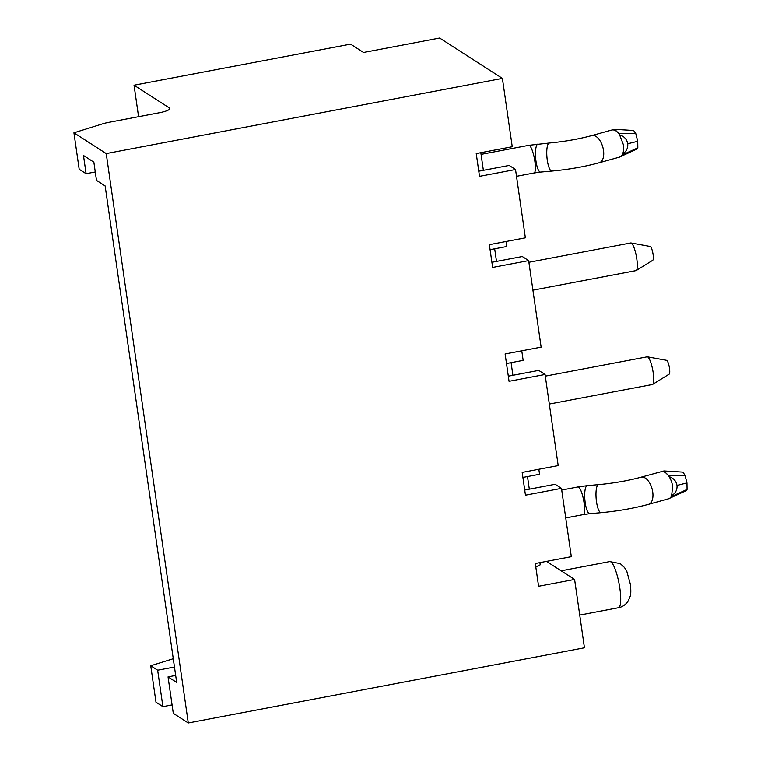 <?xml version="1.0" encoding="UTF-8"?>
<svg xmlns="http://www.w3.org/2000/svg" width="761" height="761" viewBox="0 0 761 761"><rect width="100%" height="100%" fill="white"/><g stroke="black" fill="none" stroke-linecap="round" stroke-linejoin="round"><path stroke-width="1.14" d="M173.27 658.712L150.735 665.742L155.986 702.184L162.902 706.636L157.651 670.194L174.469 667.007M150.735 665.742L157.651 670.194M96.485 180.367L93.86 162.15L83.482 155.472L86.107 173.689L79.182 169.237L73.931 132.804L106.236 153.57L188.281 722.95L173.289 713.304L168.038 676.871L176.685 682.427L105.142 185.931L96.485 180.367M162.902 706.636L172.072 704.895M175.677 675.416L168.038 676.871M106.236 153.57L502.403 78.402L439.639 38.05L363.558 52.49L350.583 44.138L134.041 85.222L138.578 116.69M169.579 109.165L169.399 107.967L134.041 85.222M188.281 722.95L584.448 647.782L574.603 579.454L538.588 586.284L535.306 563.511L571.321 556.681L561.475 488.353L555.13 484.272L524.719 490.046M73.931 132.804L102.849 123.777A14.079 2.768 -8.2 0 1 108.528 122.397L159.353 112.752A14.079 2.768 171.8 0 0 169.836 108.519A14.079 2.768 171.8 0 0 169.399 107.967M508.31 376.172L538.721 370.398L545.066 374.479L558.193 465.58L522.179 472.41L525.461 495.183L561.475 488.353M491.901 262.288L522.312 256.524L528.657 260.604L541.128 347.149L505.114 353.979L509.052 381.309L545.066 374.479M478.774 171.187L509.185 165.422L515.53 169.503L525.375 237.822L489.361 244.661L492.643 267.434L528.657 260.604M502.403 78.402L512.248 146.721L476.234 153.56L479.516 176.333L515.53 169.503M546.503 561.39L574.603 579.454M522.902 477.423L539.559 474.265L538.836 469.252M506.493 363.549L523.149 360.381L521.77 350.821M490.084 249.665L506.74 246.507L506.017 241.494M539.901 562.636L540.215 564.843L535.801 566.955M529.314 489.171L527.497 476.548M512.904 375.297L511.088 362.674M496.495 261.423L494.679 248.799M483.368 170.321L480.828 152.685M669.081 476.614A14.079 7.543 74.5 0 1 672.667 486.431L671.64 495.668C675.559 493.261 677.347 489.837 677.005 485.413C676.158 480.981 673.504 478.051 669.052 476.624L668.148 475.302L685.014 475.197L686.964 482.912L687.069 489.437L671.221 496.667L671.64 495.668M561.713 490.036L578.018 486.935A14.079 3.044 79.3 0 1 578.674 487.107A14.079 3.044 79.3 0 1 584.106 503.002A14.079 3.044 79.3 0 1 583.268 514.607L589.794 513.694A14.079 3.643 84.9 0 1 585.228 502.84A14.079 3.643 84.9 0 1 587.273 485.651L598.565 484.633A14.079 3.643 84.9 0 0 596.519 501.832A14.079 3.643 84.9 0 0 601.076 512.686C618.046 511.107 633.875 508.319 648.553 504.334A14.079 7.543 74.5 0 0 652.729 491.958A14.079 7.543 74.5 0 0 641.028 477.195L663.953 470.945L682.855 472.105L685.014 475.197M687.069 489.437L686.432 490.531L668.491 498.807A14.079 7.543 74.5 0 0 671.221 496.667L669.804 498.426M663.953 470.945L668.148 475.302A14.079 7.543 74.5 0 0 660.967 471.668M545.304 376.153L647.145 356.833A14.079 3.044 79.3 0 1 647.402 356.833A14.079 3.044 79.3 0 1 647.801 357.004A14.079 3.044 79.3 0 1 652.909 370.921A14.079 3.044 79.3 0 1 652.634 384.41A14.079 3.044 79.3 0 1 652.396 384.505L549.328 404.053M647.402 356.833L666.588 360.334A7.039 1.522 79.3 0 1 666.788 360.419A7.039 1.522 79.3 0 1 669.347 367.382A7.039 1.522 79.3 0 1 669.204 374.117L652.634 384.41M528.895 262.279L630.736 242.959A14.079 3.044 79.3 0 1 630.993 242.959L650.179 246.459A7.039 1.522 79.3 0 1 650.379 246.545A7.039 1.522 79.3 0 1 652.938 253.499A7.039 1.522 79.3 0 1 652.795 260.243L636.225 270.526A14.079 3.044 79.3 0 1 635.987 270.621L532.919 290.179M630.993 242.959A14.079 3.044 79.3 0 1 631.392 243.13A14.079 3.044 79.3 0 1 636.5 257.047A14.079 3.044 79.3 0 1 636.225 270.526M614.717 129.322L633.628 130.473L635.787 133.565L637.737 141.28L637.832 147.815L621.984 155.044L622.584 153.912C626.313 151.667 628.034 148.271 627.768 143.734C626.75 139.073 624.039 136.152 619.644 134.963L618.883 133.641A14.079 7.543 -105.5 0 0 611.739 130.036L591.801 135.563C578.931 139.073 564.776 141.546 549.337 143.011L528.79 145.313A14.079 3.044 79.3 0 1 529.447 145.475A14.079 3.044 79.3 0 1 534.878 161.37A14.079 3.044 79.3 0 1 534.041 172.975L540.557 172.062A14.079 3.643 -95.1 0 1 536.001 161.208A14.079 3.643 -95.1 0 1 538.046 144.019M637.832 147.815L637.204 148.909L619.264 157.175A14.079 7.543 -105.5 0 0 621.994 155.035L620.576 156.795M635.787 133.565L618.883 133.641L614.736 129.322L611.739 130.036M622.603 153.912A14.079 7.543 -105.5 0 0 623.44 144.799L619.644 134.963M86.107 173.689L95.277 171.948M561.18 570.826L609.732 561.608A23.467 5.08 79.3 0 1 619.873 588.377A23.467 5.08 79.3 0 1 618.484 607.725L579.739 615.078M686.964 482.912L677.005 485.413M619.264 157.175L599.316 162.702C584.638 166.697 568.819 169.475 551.849 171.054A14.079 3.643 -95.1 0 1 547.292 160.2A14.079 3.643 -95.1 0 1 549.337 143.011M599.316 162.702A14.079 7.543 -105.5 0 0 603.502 150.326A14.079 7.543 -105.5 0 0 591.801 135.563M637.737 141.28L627.768 143.734M609.732 561.608L620.282 563.635L624.515 567.544L626.883 571.578L630.346 584.144C631.021 590.051 630.964 594.122 630.184 596.329L628.186 601.047C625.685 604.748 622.45 606.974 618.484 607.725M481.066 154.369L528.79 145.313M565.737 517.937L583.268 514.607M587.273 485.651L578.018 486.935M589.794 513.694L601.076 512.686M641.028 477.195C628.158 480.695 614.003 483.178 598.565 484.633M648.553 504.334L668.491 498.807M516.51 176.305L534.041 172.975M551.849 171.054L540.557 172.062"/></g></svg>
